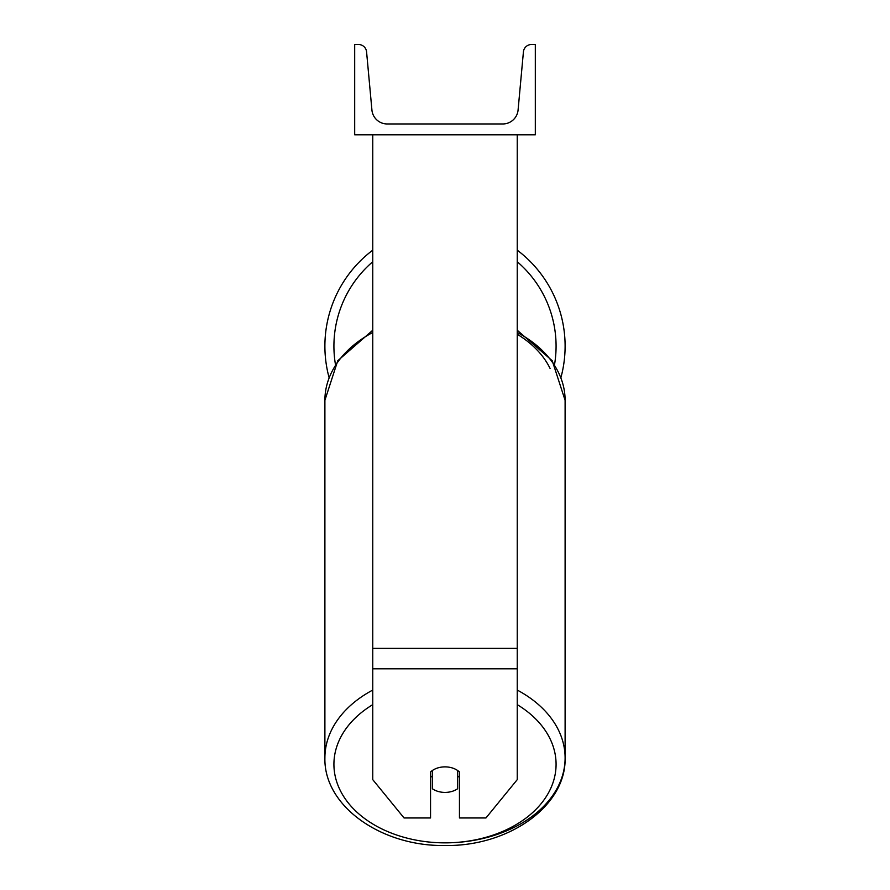 <?xml version="1.0" encoding="UTF-8"?>
<svg xmlns="http://www.w3.org/2000/svg" width="890" height="890" viewBox="0 0 890 890"><rect width="100%" height="100%" fill="white"/><g stroke="black" fill="none" stroke-linecap="round" stroke-linejoin="round"><path stroke-width="1.33" d="M517.246 668.79L372.754 668.79L372.754 779.64L404.038 817.955L430.549 817.955L430.549 771.975A18.067 12.772 0 0 1 445 766.869A18.067 12.772 0 0 1 459.451 771.975L459.451 817.955L485.962 817.955L517.246 779.64L517.246 134.813M372.754 668.79L372.754 134.813M517.246 250.179A120.105 120.105 0 0 1 560.967 377.405M329.033 377.405A120.105 120.105 0 0 1 372.754 250.179M535.313 134.813L354.687 134.813L354.687 44.5L358.481 44.5A8.132 8.132 0 0 1 366.58 51.887L371.92 110.026A15.353 15.353 0 0 0 387.206 123.966L502.794 123.966A15.353 15.353 0 0 0 518.08 110.026L523.42 51.887A8.132 8.132 0 0 1 531.519 44.5L535.313 44.5L535.313 134.813M445 766.869A18.067 12.772 180 0 0 432.362 770.518L432.362 788.751A18.067 12.772 180 0 0 445 792.412A18.067 12.772 180 0 0 457.638 788.751L457.638 770.518A18.067 12.772 180 0 0 445 766.869M430.549 775.802A18.067 12.772 180 0 0 432.362 777.259M457.638 777.259A18.067 12.772 180 0 0 459.451 775.802M517.246 648.365L372.754 648.365M372.754 261.749A111.083 111.083 0 0 0 335.419 364.31M554.581 364.31A111.083 111.083 0 0 0 517.246 261.749M517.246 704.646A111.083 78.542 0 0 1 549.186 791.544A111.083 78.542 0 0 1 445 842.852A111.083 78.542 0 0 1 340.814 791.544A111.083 78.542 0 0 1 372.754 704.646M372.754 690.073A120.105 84.928 180 0 0 324.895 757.924C323.715 806.418 381.899 846.635 445 845.5C508.101 846.635 566.285 806.418 565.106 757.924A120.105 84.928 180 0 0 517.246 690.073M324.895 757.924L324.895 400.322A120.105 84.928 0 0 1 372.754 332.471M445 842.852A120.105 84.928 180 0 0 565.106 757.924L565.106 400.322A120.105 84.928 0 0 0 517.246 332.471M550.065 368.438A111.083 78.542 180 0 0 517.246 334.273M324.895 400.322L337.744 360.75L372.754 330.246M517.246 330.246L552.256 360.75L565.106 400.322"/></g></svg>
